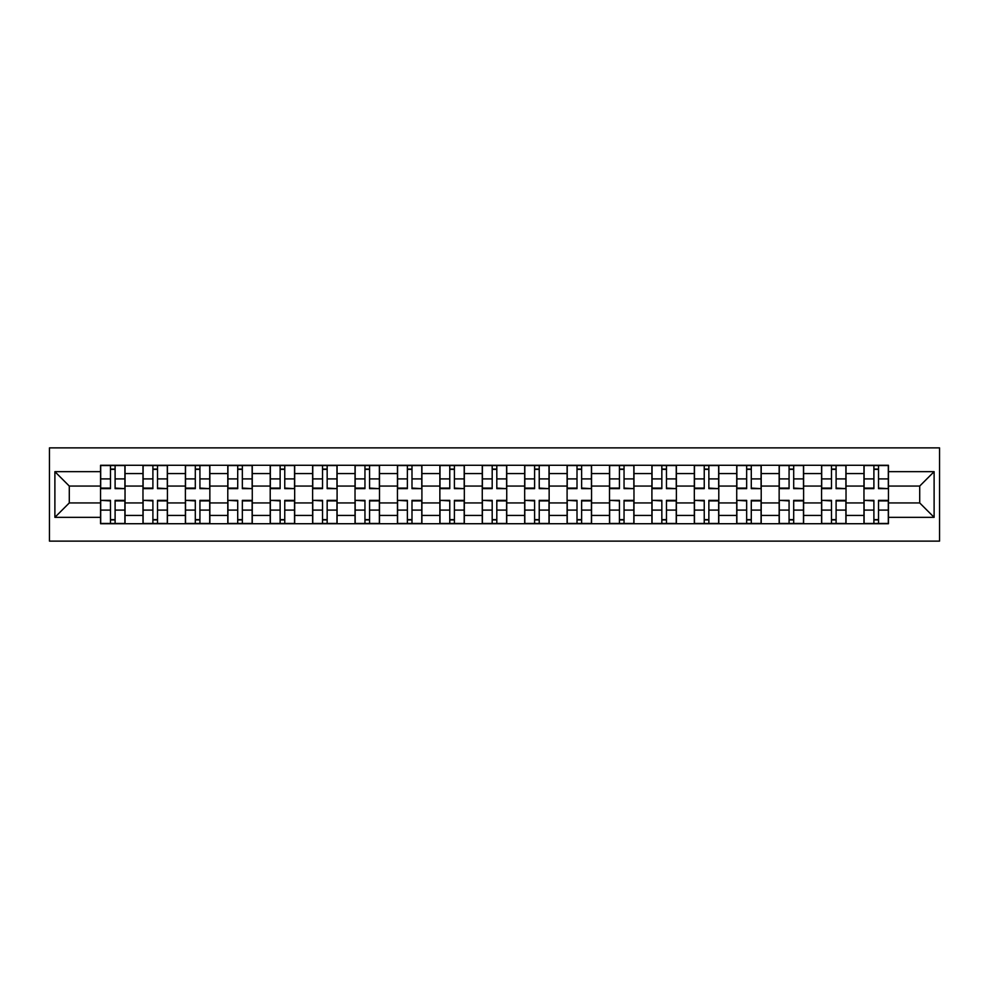 <?xml version="1.0" encoding="UTF-8"?>
<svg xmlns="http://www.w3.org/2000/svg" width="989" height="989" viewBox="0 0 989 989"><rect width="100%" height="100%" fill="white"/><g stroke="black" fill="none" stroke-linecap="round" stroke-linejoin="round"><path stroke-width="1.48" d="M49.45 541.131L939.55 541.131L939.55 447.869L49.45 447.869L49.45 541.131M142.972 523.725L142.972 473.57L125.034 473.57L125.034 523.725M125.034 473.57L125.034 465.275M142.972 473.57L142.972 465.275M167.438 465.275L167.438 523.725M185.388 523.725L185.388 465.275M209.853 465.275L209.853 523.725M227.791 523.725L227.791 465.275M252.269 465.275L252.269 523.725M270.207 523.725L270.207 465.275M294.673 465.275L294.673 523.725M312.623 523.725L312.623 465.275M337.088 465.275L337.088 523.725M355.026 523.725L355.026 465.275M379.504 465.275L379.504 523.725M397.442 523.725L397.442 465.275M421.907 465.275L421.907 523.725M439.858 523.725L439.858 465.275M464.323 465.275L464.323 523.725M482.261 523.725L482.261 465.275M506.739 465.275L506.739 523.725M524.677 523.725L524.677 465.275M549.142 465.275L549.142 523.725M567.093 523.725L567.093 465.275M591.558 465.275L591.558 523.725M609.496 523.725L609.496 465.275M633.974 465.275L633.974 523.725M651.912 523.725L651.912 465.275M676.377 465.275L676.377 523.725M694.327 523.725L694.327 465.275M718.793 465.275L718.793 523.725M736.731 523.725L736.731 465.275M761.209 465.275L761.209 523.725M779.147 523.725L779.147 465.275M803.612 465.275L803.612 523.725M821.562 523.725L821.562 465.275M846.028 465.275L846.028 523.725M863.966 523.725L863.966 465.275M863.966 502.931L846.028 502.931M821.562 502.931L803.612 502.931M779.147 502.931L761.209 502.931M736.731 502.931L718.793 502.931M694.327 502.931L676.377 502.931M651.912 502.931L633.974 502.931M609.496 502.931L591.558 502.931M567.093 502.931L549.142 502.931M524.677 502.931L506.739 502.931M482.261 502.931L464.323 502.931M439.858 502.931L421.907 502.931M397.442 502.931L379.504 502.931M355.026 502.931L337.088 502.931M312.623 502.931L294.673 502.931M270.207 502.931L252.269 502.931M227.791 502.931L209.853 502.931M185.388 502.931L167.438 502.931M142.972 502.931L125.034 502.931M863.966 486.069L846.028 486.069M821.562 486.069L803.612 486.069M779.147 486.069L761.209 486.069M736.731 486.069L718.793 486.069M694.327 486.069L676.377 486.069M651.912 486.069L633.974 486.069M609.496 486.069L591.558 486.069M567.093 486.069L549.142 486.069M524.677 486.069L506.739 486.069M482.261 486.069L464.323 486.069M439.858 486.069L421.907 486.069M397.442 486.069L379.504 486.069M355.026 486.069L337.088 486.069M312.623 486.069L294.673 486.069M270.207 486.069L252.269 486.069M227.791 486.069L209.853 486.069M185.388 486.069L167.438 486.069M142.972 486.069L125.034 486.069M69.292 502.931L100.557 502.931L100.557 486.069L69.292 486.069L69.292 502.931L54.889 517.334L54.889 471.666L100.557 471.666L100.557 486.069M888.443 486.069L888.443 502.931L919.708 502.931L919.708 486.069L888.443 486.069L888.443 465.275L100.557 465.275L100.557 471.666M888.443 471.666L934.111 471.666L934.111 517.334L888.443 517.334L888.443 502.931M100.557 502.931L100.557 523.725L888.443 523.725L888.443 517.334M100.557 517.334L54.889 517.334M115.107 519.645L110.484 519.645M110.484 469.355L115.107 469.355M157.523 519.645L152.899 519.645M152.899 469.355L157.523 469.355M199.926 519.645L195.303 519.645M195.303 469.355L199.926 469.355M242.342 519.645L237.719 519.645M237.719 469.355L242.342 469.355M284.758 519.645L280.134 519.645M280.134 469.355L284.758 469.355M327.161 519.645L322.538 519.645M322.538 469.355L327.161 469.355M369.577 519.645L364.953 519.645M364.953 469.355L369.577 469.355M411.993 519.645L407.369 519.645M407.369 469.355L411.993 469.355M454.396 519.645L449.772 519.645M449.772 469.355L454.396 469.355M496.812 519.645L492.188 519.645M492.188 469.355L496.812 469.355M539.228 519.645L534.604 519.645M534.604 469.355L539.228 469.355M581.631 519.645L577.007 519.645M577.007 469.355L581.631 469.355M624.047 519.645L619.423 519.645M619.423 469.355L624.047 469.355M666.462 519.645L661.839 519.645M661.839 469.355L666.462 469.355M708.866 519.645L704.242 519.645M704.242 469.355L708.866 469.355M751.281 519.645L746.658 519.645M746.658 469.355L751.281 469.355M793.697 519.645L789.074 519.645M789.074 469.355L793.697 469.355M836.101 519.645L831.477 519.645M831.477 469.355L836.101 469.355M878.516 519.645L873.893 519.645M873.893 469.355L878.516 469.355M54.889 471.666L69.292 486.069M919.708 502.931L934.111 517.334M919.708 486.069L934.111 471.666M115.107 488.084L124.898 488.653L115.107 488.653L115.107 465.547L124.898 465.547L119.459 465.547M124.898 488.084L124.898 465.547M110.484 469.083L115.107 469.083M119.051 465.547L100.693 465.547L100.693 488.653L110.484 488.653L110.484 465.547L106.54 465.547M110.484 500.916L100.693 500.347L110.484 500.347L110.484 523.453L100.693 523.453L106.132 523.453M100.693 500.916L100.693 523.453M115.107 519.917L110.484 519.917M106.54 523.453L124.898 523.453L124.898 500.347L115.107 500.347L115.107 523.453L119.051 523.453M157.523 488.084L167.302 488.653L157.523 488.653L157.523 465.547L167.302 465.547L161.862 465.547M167.302 488.084L167.302 465.547M152.899 469.083L157.523 469.083M161.454 465.547L143.108 465.547L143.108 488.653L152.899 488.653L152.899 465.547L148.956 465.547M199.926 488.084L209.717 488.653L199.926 488.653L199.926 465.547L209.717 465.547L204.278 465.547M209.717 488.084L209.717 465.547M195.303 469.083L199.926 469.083M203.87 465.547L185.524 465.547L185.524 488.653L195.303 488.653L195.303 465.547L191.372 465.547M152.899 500.916L143.108 500.347L152.899 500.347L152.899 523.453L143.108 523.453L148.548 523.453M143.108 500.916L143.108 523.453M157.523 519.917L152.899 519.917M148.956 523.453L167.302 523.453L167.302 500.347L157.523 500.347L157.523 523.453L161.454 523.453M195.303 500.916L185.524 500.347L195.303 500.347L195.303 523.453L185.524 523.453L190.964 523.453M185.524 500.916L185.524 523.453M199.926 519.917L195.303 519.917M191.372 523.453L209.717 523.453L209.717 500.347L199.926 500.347L199.926 523.453L203.87 523.453M242.342 488.084L252.133 488.653L242.342 488.653L242.342 465.547L252.133 465.547L246.694 465.547M252.133 488.084L252.133 465.547M237.719 469.083L242.342 469.083M246.286 465.547L227.927 465.547L227.927 488.653L237.719 488.653L237.719 465.547L233.775 465.547M284.758 488.084L294.537 488.653L284.758 488.653L284.758 465.547L294.537 465.547L289.097 465.547M294.537 488.084L294.537 465.547M280.134 469.083L284.758 469.083M288.689 465.547L270.343 465.547L270.343 488.653L280.134 488.653L280.134 465.547L276.191 465.547M327.161 488.084L336.952 488.653L327.161 488.653L327.161 465.547L336.952 465.547L331.513 465.547M336.952 488.084L336.952 465.547M322.538 469.083L327.161 469.083M331.105 465.547L312.759 465.547L312.759 488.653L322.538 488.653L322.538 465.547L318.606 465.547M237.719 500.916L227.927 500.347L237.719 500.347L237.719 523.453L227.927 523.453L233.367 523.453M227.927 500.916L227.927 523.453M242.342 519.917L237.719 519.917M233.775 523.453L252.133 523.453L252.133 500.347L242.342 500.347L242.342 523.453L246.286 523.453M280.134 500.916L270.343 500.347L280.134 500.347L280.134 523.453L270.343 523.453L275.783 523.453M270.343 500.916L270.343 523.453M284.758 519.917L280.134 519.917M276.191 523.453L294.537 523.453L294.537 500.347L284.758 500.347L284.758 523.453L288.689 523.453M322.538 500.916L312.759 500.347L322.538 500.347L322.538 523.453L312.759 523.453L318.198 523.453M312.759 500.916L312.759 523.453M327.161 519.917L322.538 519.917M318.606 523.453L336.952 523.453L336.952 500.347L327.161 500.347L327.161 523.453L331.105 523.453M369.577 488.084L379.368 488.653L369.577 488.653L369.577 465.547L379.368 465.547L373.929 465.547M379.368 488.084L379.368 465.547M364.953 469.083L369.577 469.083M373.521 465.547L355.162 465.547L355.162 488.653L364.953 488.653L364.953 465.547L361.01 465.547M364.953 500.916L355.162 500.347L364.953 500.347L364.953 523.453L355.162 523.453L360.602 523.453M355.162 500.916L355.162 523.453M369.577 519.917L364.953 519.917M361.01 523.453L379.368 523.453L379.368 500.347L369.577 500.347L369.577 523.453L373.521 523.453M411.993 488.084L421.771 488.653L411.993 488.653L411.993 465.547L421.771 465.547L416.332 465.547M421.771 488.084L421.771 465.547M407.369 469.083L411.993 469.083M415.924 465.547L397.578 465.547L397.578 488.653L407.369 488.653L407.369 465.547L403.425 465.547M407.369 500.916L397.578 500.347L407.369 500.347L407.369 523.453L397.578 523.453L403.018 523.453M397.578 500.916L397.578 523.453M411.993 519.917L407.369 519.917M403.425 523.453L421.771 523.453L421.771 500.347L411.993 500.347L411.993 523.453L415.924 523.453M454.396 488.084L464.187 488.653L454.396 488.653L454.396 465.547L464.187 465.547L458.748 465.547M464.187 488.084L464.187 465.547M449.772 469.083L454.396 469.083M458.34 465.547L439.994 465.547L439.994 488.653L449.772 488.653L449.772 465.547L445.841 465.547M449.772 500.916L439.994 500.347L449.772 500.347L449.772 523.453L439.994 523.453L445.433 523.453M439.994 500.916L439.994 523.453M454.396 519.917L449.772 519.917M445.841 523.453L464.187 523.453L464.187 500.347L454.396 500.347L454.396 523.453L458.34 523.453M496.812 488.084L506.603 488.653L496.812 488.653L496.812 465.547L506.603 465.547L501.163 465.547M506.603 488.084L506.603 465.547M492.188 469.083L496.812 469.083M500.755 465.547L482.397 465.547L482.397 488.653L492.188 488.653L492.188 465.547L488.245 465.547M492.188 500.916L482.397 500.347L492.188 500.347L492.188 523.453L482.397 523.453L487.837 523.453M482.397 500.916L482.397 523.453M496.812 519.917L492.188 519.917M488.245 523.453L506.603 523.453L506.603 500.347L496.812 500.347L496.812 523.453L500.755 523.453M539.228 488.084L549.006 488.653L539.228 488.653L539.228 465.547L549.006 465.547L543.567 465.547M549.006 488.084L549.006 465.547M534.604 469.083L539.228 469.083M543.159 465.547L524.813 465.547L524.813 488.653L534.604 488.653L534.604 465.547L530.66 465.547M581.631 488.084L591.422 488.653L581.631 488.653L581.631 465.547L591.422 465.547L585.983 465.547M591.422 488.084L591.422 465.547M577.007 469.083L581.631 469.083M585.575 465.547L567.229 465.547L567.229 488.653L577.007 488.653L577.007 465.547L573.076 465.547M624.047 488.084L633.838 488.653L624.047 488.653L624.047 465.547L633.838 465.547L628.398 465.547M633.838 488.084L633.838 465.547M619.423 469.083L624.047 469.083M627.99 465.547L609.632 465.547L609.632 488.653L619.423 488.653L619.423 465.547L615.479 465.547M666.462 488.084L676.241 488.653L666.462 488.653L666.462 465.547L676.241 465.547L670.802 465.547M676.241 488.084L676.241 465.547M661.839 469.083L666.462 469.083M670.394 465.547L652.048 465.547L652.048 488.653L661.839 488.653L661.839 465.547L657.895 465.547M708.866 488.084L718.657 488.653L708.866 488.653L708.866 465.547L718.657 465.547L713.217 465.547M718.657 488.084L718.657 465.547M704.242 469.083L708.866 469.083M712.809 465.547L694.463 465.547L694.463 488.653L704.242 488.653L704.242 465.547L700.311 465.547M751.281 488.084L761.073 488.653L751.281 488.653L751.281 465.547L761.073 465.547L755.633 465.547M761.073 488.084L761.073 465.547M746.658 469.083L751.281 469.083M755.225 465.547L736.867 465.547L736.867 488.653L746.658 488.653L746.658 465.547L742.714 465.547M534.604 500.916L524.813 500.347L534.604 500.347L534.604 523.453L524.813 523.453L530.252 523.453M524.813 500.916L524.813 523.453M539.228 519.917L534.604 519.917M530.66 523.453L549.006 523.453L549.006 500.347L539.228 500.347L539.228 523.453L543.159 523.453M577.007 500.916L567.229 500.347L577.007 500.347L577.007 523.453L567.229 523.453L572.668 523.453M567.229 500.916L567.229 523.453M581.631 519.917L577.007 519.917M573.076 523.453L591.422 523.453L591.422 500.347L581.631 500.347L581.631 523.453L585.575 523.453M619.423 500.916L609.632 500.347L619.423 500.347L619.423 523.453L609.632 523.453L615.071 523.453M609.632 500.916L609.632 523.453M624.047 519.917L619.423 519.917M615.479 523.453L633.838 523.453L633.838 500.347L624.047 500.347L624.047 523.453L627.99 523.453M661.839 500.916L652.048 500.347L661.839 500.347L661.839 523.453L652.048 523.453L657.487 523.453M652.048 500.916L652.048 523.453M666.462 519.917L661.839 519.917M657.895 523.453L676.241 523.453L676.241 500.347L666.462 500.347L666.462 523.453L670.394 523.453M704.242 500.916L694.463 500.347L704.242 500.347L704.242 523.453L694.463 523.453L699.903 523.453M694.463 500.916L694.463 523.453M708.866 519.917L704.242 519.917M700.311 523.453L718.657 523.453L718.657 500.347L708.866 500.347L708.866 523.453L712.809 523.453M746.658 500.916L736.867 500.347L746.658 500.347L746.658 523.453L736.867 523.453L742.306 523.453M736.867 500.916L736.867 523.453M751.281 519.917L746.658 519.917M742.714 523.453L761.073 523.453L761.073 500.347L751.281 500.347L751.281 523.453L755.225 523.453M793.697 488.084L803.476 488.653L793.697 488.653L793.697 465.547L803.476 465.547L798.036 465.547M803.476 488.084L803.476 465.547M789.074 469.083L793.697 469.083M797.629 465.547L779.283 465.547L779.283 488.653L789.074 488.653L789.074 465.547L785.13 465.547M789.074 500.916L779.283 500.347L789.074 500.347L789.074 523.453L779.283 523.453L784.722 523.453M779.283 500.916L779.283 523.453M793.697 519.917L789.074 519.917M785.13 523.453L803.476 523.453L803.476 500.347L793.697 500.347L793.697 523.453L797.629 523.453M836.101 488.084L845.892 488.653L836.101 488.653L836.101 465.547L845.892 465.547L840.452 465.547M845.892 488.084L845.892 465.547M831.477 469.083L836.101 469.083M840.044 465.547L821.698 465.547L821.698 488.653L831.477 488.653L831.477 465.547L827.546 465.547M831.477 500.916L821.698 500.347L831.477 500.347L831.477 523.453L821.698 523.453L827.138 523.453M821.698 500.916L821.698 523.453M836.101 519.917L831.477 519.917M827.546 523.453L845.892 523.453L845.892 500.347L836.101 500.347L836.101 523.453L840.044 523.453M878.516 488.084L888.307 488.653L878.516 488.653L878.516 465.547L888.307 465.547L882.868 465.547M888.307 488.084L888.307 465.547M873.893 469.083L878.516 469.083M882.46 465.547L864.102 465.547L864.102 488.653L873.893 488.653L873.893 465.547L869.949 465.547M873.893 500.916L864.102 500.347L873.893 500.347L873.893 523.453L864.102 523.453L869.541 523.453M864.102 500.916L864.102 523.453M878.516 519.917L873.893 519.917M869.949 523.453L888.307 523.453L888.307 500.347L878.516 500.347L878.516 523.453L882.46 523.453M821.562 473.57L803.612 473.57M779.147 473.57L761.209 473.57M736.731 473.57L718.793 473.57M694.327 473.57L676.377 473.57M651.912 473.57L633.974 473.57M609.496 473.57L591.558 473.57M567.093 473.57L549.142 473.57M524.677 473.57L506.739 473.57M482.261 473.57L464.323 473.57M439.858 473.57L421.907 473.57M397.442 473.57L379.504 473.57M355.026 473.57L337.088 473.57M312.623 473.57L294.673 473.57M270.207 473.57L252.269 473.57M227.791 473.57L209.853 473.57M185.388 473.57L167.438 473.57M863.966 473.57L846.028 473.57M821.562 515.43L803.612 515.43M779.147 515.43L761.209 515.43M736.731 515.43L718.793 515.43M694.327 515.43L676.377 515.43M651.912 515.43L633.974 515.43M609.496 515.43L591.558 515.43M567.093 515.43L549.142 515.43M524.677 515.43L506.739 515.43M482.261 515.43L464.323 515.43M439.858 515.43L421.907 515.43M397.442 515.43L379.504 515.43M355.026 515.43L337.088 515.43M312.623 515.43L294.673 515.43M270.207 515.43L252.269 515.43M227.791 515.43L209.853 515.43M185.388 515.43L167.438 515.43M142.972 515.43L125.034 515.43M863.966 515.43L846.028 515.43M115.107 478.899L124.898 478.899M100.693 488.084L110.484 488.084M100.693 478.899L110.484 478.899M110.484 510.101L100.693 510.101M124.898 500.916L115.107 500.916M124.898 510.101L115.107 510.101M157.523 478.899L167.302 478.899M143.108 488.084L152.899 488.084M143.108 478.899L152.899 478.899M199.926 478.899L209.717 478.899M185.524 488.084L195.303 488.084M185.524 478.899L195.303 478.899M152.899 510.101L143.108 510.101M167.302 500.916L157.523 500.916M167.302 510.101L157.523 510.101M195.303 510.101L185.524 510.101M209.717 500.916L199.926 500.916M209.717 510.101L199.926 510.101M242.342 478.899L252.133 478.899M227.927 488.084L237.719 488.084M227.927 478.899L237.719 478.899M284.758 478.899L294.537 478.899M270.343 488.084L280.134 488.084M270.343 478.899L280.134 478.899M327.161 478.899L336.952 478.899M312.759 488.084L322.538 488.084M312.759 478.899L322.538 478.899M237.719 510.101L227.927 510.101M252.133 500.916L242.342 500.916M252.133 510.101L242.342 510.101M280.134 510.101L270.343 510.101M294.537 500.916L284.758 500.916M294.537 510.101L284.758 510.101M322.538 510.101L312.759 510.101M336.952 500.916L327.161 500.916M336.952 510.101L327.161 510.101M369.577 478.899L379.368 478.899M355.162 488.084L364.953 488.084M355.162 478.899L364.953 478.899M364.953 510.101L355.162 510.101M379.368 500.916L369.577 500.916M379.368 510.101L369.577 510.101M411.993 478.899L421.771 478.899M397.578 488.084L407.369 488.084M397.578 478.899L407.369 478.899M407.369 510.101L397.578 510.101M421.771 500.916L411.993 500.916M421.771 510.101L411.993 510.101M454.396 478.899L464.187 478.899M439.994 488.084L449.772 488.084M439.994 478.899L449.772 478.899M449.772 510.101L439.994 510.101M464.187 500.916L454.396 500.916M464.187 510.101L454.396 510.101M496.812 478.899L506.603 478.899M482.397 488.084L492.188 488.084M482.397 478.899L492.188 478.899M492.188 510.101L482.397 510.101M506.603 500.916L496.812 500.916M506.603 510.101L496.812 510.101M539.228 478.899L549.006 478.899M524.813 488.084L534.604 488.084M524.813 478.899L534.604 478.899M581.631 478.899L591.422 478.899M567.229 488.084L577.007 488.084M567.229 478.899L577.007 478.899M624.047 478.899L633.838 478.899M609.632 488.084L619.423 488.084M609.632 478.899L619.423 478.899M666.462 478.899L676.241 478.899M652.048 488.084L661.839 488.084M652.048 478.899L661.839 478.899M708.866 478.899L718.657 478.899M694.463 488.084L704.242 488.084M694.463 478.899L704.242 478.899M751.281 478.899L761.073 478.899M736.867 488.084L746.658 488.084M736.867 478.899L746.658 478.899M534.604 510.101L524.813 510.101M549.006 500.916L539.228 500.916M549.006 510.101L539.228 510.101M577.007 510.101L567.229 510.101M591.422 500.916L581.631 500.916M591.422 510.101L581.631 510.101M619.423 510.101L609.632 510.101M633.838 500.916L624.047 500.916M633.838 510.101L624.047 510.101M661.839 510.101L652.048 510.101M676.241 500.916L666.462 500.916M676.241 510.101L666.462 510.101M704.242 510.101L694.463 510.101M718.657 500.916L708.866 500.916M718.657 510.101L708.866 510.101M746.658 510.101L736.867 510.101M761.073 500.916L751.281 500.916M761.073 510.101L751.281 510.101M793.697 478.899L803.476 478.899M779.283 488.084L789.074 488.084M779.283 478.899L789.074 478.899M789.074 510.101L779.283 510.101M803.476 500.916L793.697 500.916M803.476 510.101L793.697 510.101M836.101 478.899L845.892 478.899M821.698 488.084L831.477 488.084M821.698 478.899L831.477 478.899M831.477 510.101L821.698 510.101M845.892 500.916L836.101 500.916M845.892 510.101L836.101 510.101M878.516 478.899L888.307 478.899M864.102 488.084L873.893 488.084M864.102 478.899L873.893 478.899M873.893 510.101L864.102 510.101M888.307 500.916L878.516 500.916M888.307 510.101L878.516 510.101"/></g></svg>
